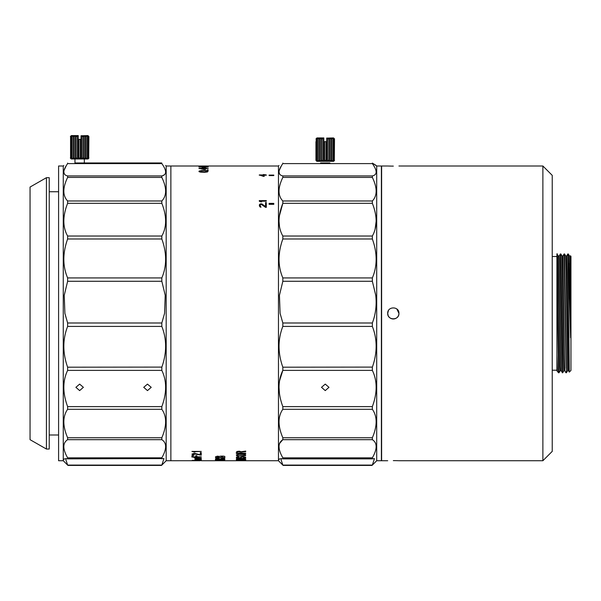 <?xml version="1.0" encoding="UTF-8"?>
<svg xmlns="http://www.w3.org/2000/svg" width="601" height="601" viewBox="0 0 601 601"><rect width="100%" height="100%" fill="white"/><g stroke="black" fill="none" stroke-linecap="round" stroke-linejoin="round"><path stroke-width="0.9" d="M147.478 390.597L143.729 387.322L147.478 384.114L151.219 387.322L147.478 390.597M79.64 390.597L75.899 387.322L79.64 384.114L83.381 387.322L79.64 390.597M63.263 313.369L63.263 166.004L58.59 166.004L58.59 460.727L63.263 460.727L63.263 313.369M262.569 166.004L166.184 166.004L166.184 460.727L170.864 460.727L170.864 313.369L170.864 460.727L199.878 460.719M170.864 166.004L170.864 313.369L170.864 166.004M162.48 175.77L164.531 174.696M165.643 172.029L165.425 170.421M161.827 163.6C166.875 170.692 166.875 174.808 161.827 175.928L67.628 175.928C62.579 174.831 62.579 170.722 67.628 163.6L161.827 163.6L161.827 163.089C166.875 166.222 166.875 166.222 161.827 163.089C166.875 166.222 166.875 166.222 161.827 163.089L161.827 163.6L161.827 163.089M161.827 177.415C166.875 187.843 166.875 195.701 161.827 200.982L67.628 200.982C62.579 195.746 62.579 187.888 67.628 177.415L161.827 177.415L161.827 175.928M161.827 203.311C166.875 216.142 166.875 227.043 161.827 236.02L67.628 236.02C62.579 227.11 62.579 216.21 67.628 203.311L161.827 203.311L161.827 200.982M161.827 238.988C166.875 253.081 166.875 266.063 161.827 277.932L67.628 277.932C62.579 266.138 62.579 253.156 67.628 238.988L161.827 238.988L161.827 236.02M161.827 281.276L165.215 295.316L164.561 313.369L161.827 322.992L67.628 322.992L64.893 313.369L64.239 295.316L67.628 281.276L161.827 281.276L161.827 277.932M67.628 277.932L67.628 281.276M67.628 236.02L67.628 238.988M67.628 200.982L67.628 203.311M67.628 175.928L67.628 177.415M67.628 163.6L67.628 163.089C62.579 166.222 62.579 166.222 67.628 163.089C62.579 166.222 62.579 166.222 67.628 163.089L67.628 163.6M66.38 165.455L64.037 170.383M63.811 172.029L64.42 174.125M67.628 367.196L67.59 367.098C62.579 352.877 62.587 339.317 67.628 326.411L161.827 326.411C166.86 339.234 166.875 352.795 161.857 367.098L67.628 367.196L67.628 370.389L161.827 370.389L161.827 367.196M161.827 326.411L161.827 322.992M161.827 370.389C166.875 380.861 166.875 392.941 161.827 406.622L67.628 406.622L67.628 409.304L161.827 409.304L161.827 406.622M161.827 409.304C166.875 416.455 166.875 425.944 161.827 437.753L67.628 437.753L67.628 439.684L161.827 439.684L161.827 437.753M161.827 439.684C166.875 442.892 166.875 448.939 161.827 457.834L67.628 457.834L67.628 458.848L65.509 458.578L67.628 465.084L161.827 465.084L163.945 458.578L67.628 458.848M161.827 458.848L161.827 457.834M64.495 458.721L63.811 459.622M67.628 457.834C62.579 448.977 62.579 442.929 67.628 439.684M67.628 437.753C62.579 425.996 62.579 416.516 67.628 409.304M67.628 406.622C62.579 393.009 62.579 380.929 67.628 370.389M67.628 322.992L67.628 326.411M71.113 158.882L70.332 158.048L71.218 158.98L88.062 158.98L88.948 158.048L88.167 158.882M88.708 158.048L88.888 136.525L87.941 135.593L88.888 136.525L88.708 158.048L87.648 158.882L88.069 158.048L88.069 136.525L87.648 135.698L88.708 136.525M87.37 158.048L86.168 158.882L86.168 135.698L87.37 136.525L87.37 158.048L88.069 158.048M85.102 158.048L83.9 158.882L83.9 135.698L85.102 136.525L85.102 158.048L86.168 158.048L86.168 158.882M83.9 158.882L83.486 158.048L83.486 136.525L83.9 135.698M83.486 136.525L82.179 136.525L82.179 158.048L83.486 158.048M82.179 158.048L81.12 158.882L80.331 158.048L80.331 139.334L78.941 139.334L78.941 158.048L80.331 158.048M78.941 158.048L78.16 158.882L77.101 158.048L77.101 136.525L78.235 135.593L71.339 135.593L70.392 136.525L71.339 135.593M77.101 136.525L75.794 136.525L75.794 158.048L77.101 158.048M75.794 158.048L75.38 158.882L74.171 158.048L74.171 136.525L75.38 135.698L75.794 136.525M74.171 136.525L73.112 136.525L73.112 158.048L74.171 158.048M73.112 158.048L73.112 158.882L71.91 158.048L71.91 136.525L73.112 135.698L73.112 136.525M71.91 136.525L71.211 136.525L71.211 158.048L71.91 158.048M71.211 158.048L71.632 158.882L70.572 158.048L70.572 136.525L70.572 158.048M87.37 136.525L88.069 136.525M85.102 136.525L86.168 136.525L86.168 135.698M78.235 135.773L78.235 139.334L78.941 139.334M80.331 139.334L81.045 139.334L81.045 135.773L82.179 136.525M87.941 135.593L81.045 135.773M81.12 158.882L81.12 135.698M78.16 158.882L78.16 135.698M75.38 158.882L75.38 135.698M73.112 158.882L73.112 135.698M70.572 136.525L71.632 135.698L71.211 136.525M316.727 161.218L315.938 160.384L316.825 161.323L333.668 161.323L334.554 160.384L333.773 161.218M325.945 160.384L326.726 161.218L325.945 160.384L325.945 141.671L324.555 141.671L324.555 160.384L325.945 160.384M334.314 160.384L334.502 138.869L333.547 137.929L334.502 138.869L334.314 160.384L333.262 161.218L333.675 160.384L333.675 138.869L333.262 138.035L334.314 138.869M332.984 160.384L331.775 161.218L331.775 138.035L332.984 138.869L332.984 160.384L333.675 160.384M330.715 160.384L329.513 161.218L329.513 138.035L330.715 138.869L330.715 160.384L331.775 160.384L331.775 161.218M329.513 161.218L329.093 160.384L329.093 138.869L329.513 138.035M329.093 138.869L327.785 138.869L327.785 160.384L329.093 160.384M327.785 160.384L326.726 161.218L326.726 138.035L327.785 138.869M324.555 160.384L323.766 161.218L322.707 160.384L322.707 138.869L323.841 137.929L316.945 137.929L315.998 138.869L316.945 137.929M322.707 138.869L321.4 138.869L321.4 160.384L322.707 160.384M321.4 160.384L320.987 161.218L319.785 160.384L319.785 138.869L320.987 138.035L321.4 138.869M319.785 138.869L318.718 138.869L318.718 160.384L319.785 160.384M318.718 160.384L318.718 161.218L317.516 160.384L317.516 138.869L318.718 138.035L318.718 138.869M317.516 138.869L316.817 138.869L316.817 160.384L317.516 160.384M316.817 160.384L317.238 161.218L316.179 160.384L316.179 138.869L316.179 160.384M332.984 138.869L333.675 138.869M330.715 138.869L331.775 138.869L331.775 138.035M323.841 138.11L323.841 141.671L324.555 141.671M325.945 141.671L326.651 141.671L326.726 138.035M333.547 137.929L326.651 138.11M323.766 161.218L323.766 138.035M320.987 161.218L320.987 138.035M315.938 160.384L315.938 141.671M318.718 161.218L318.718 138.035M316.179 138.869L317.238 138.035L316.817 138.869M568.614 300.785L569.282 372.109L570.95 370.441L570.95 256.289L570.447 255.801L570.619 337.739L568.283 253.96L567.81 253.953L568.614 300.785L568.614 263.411M569.282 372.109L568.486 370.734M556.917 259.054L558.524 372.778L558.998 372.77L558.059 313.369C557.683 273.245 557.3 241.985 556.917 257.927L556.917 370.764L558.517 372.77M556.917 264.62L556.917 253.953L558.299 255.973L559.914 366.437L560.147 370.772L561.079 370.764L562.701 372.778L560.846 253.953L560.38 253.953L562.236 372.778M559.215 255.973L560.38 253.953M562.927 255.973L564.099 253.953L566.187 368.255M565.488 313.369L564.557 253.953L565.729 255.973L566.195 273.357L567.577 370.734L566.412 372.763L565.488 313.369M563.873 370.764L562.701 372.778M556.917 358.361L556.917 265.056M393.317 166.109C386.075 165.989 386.075 165.989 393.317 166.109C400.559 165.989 400.559 165.989 393.317 166.109L391.289 166.094M388.156 166.019L389.343 166.056M389.38 166.056L391.146 166.094M388.404 310.649L387.705 313.369A5.612 5.612 0 0 0 393.317 318.981A5.612 5.612 0 0 0 398.929 313.369C399.274 320.603 387.367 320.611 387.705 313.369L388.133 315.517M542.883 166.004L542.883 460.727L552.236 451.374L552.236 175.357L542.883 166.004L398.929 166.004M393.317 460.621C386.075 460.742 386.075 460.742 393.317 460.621C400.559 460.742 400.559 460.742 393.317 460.621L395.338 460.636M387.705 313.369C387.36 306.127 399.267 306.119 398.929 313.369L396.825 308.982M387.705 166.004L381.62 166.004L381.62 460.727L387.705 460.727M46.427 177.693L46.427 449.037L49.229 449.037L49.229 177.693L46.427 177.693L30.05 187.054L30.05 439.677L46.427 449.037M325.246 390.597L321.505 387.322L325.246 384.114L328.987 387.322L325.246 390.597M262.72 166.004L264.838 166.004M266.153 166.004L265.409 166.004M376.166 165.455L372.35 163.089L376.707 166.004L376.707 460.727L372.034 465.407L283.146 465.407L278.466 460.727L278.466 166.004L265.702 166.004M264.508 166.004L265.109 166.004M261.826 203.874L265.552 206.541L265.552 203.777L266.303 203.777L266.303 207.353L265.552 207.353L261.225 204.363L260.03 205.347L260.924 207.247L259.73 206.744L259.437 204.656L260.331 203.874L261.826 203.874L260.331 204.047L259.286 205.422M265.552 202.514L266.303 202.514L266.303 202.995L265.552 202.995L265.552 202.514M259.286 200.614L266.303 200.614L266.303 201.185L260.481 201.185L261.525 201.748L260.331 201.748L259.286 201.185L259.286 200.614M266.303 175.207L264.215 175.207L264.215 176.333L263.313 176.333L259.286 174.936L263.313 174.936L263.313 174.493L266.303 174.936L264.215 174.936M208.089 171.052L207.495 171.946L204.513 172.337L200.328 172.111L199.134 171.676L199.134 171.052L201.726 170.511L206.902 170.661L208.089 171.277L204.31 170.707L200.133 171.105L200.133 171.623L201.726 171.999L205.504 171.999L207.3 171.36L204.513 170.692L200.328 170.887L198.939 171.585M207.3 169.873L208.292 170.098L207.3 169.873M208.292 168.581L205.504 168.581L205.504 169.527L204.31 169.527L198.939 168.37L205.504 168.032L208.292 168.581M202.124 167.206L205.504 167.258L203.514 167.784L202.124 167.409M202.717 166.417L208.292 167.018L198.939 167.018L198.939 166.364L200.133 166.364L200.133 166.883L202.717 166.883L202.717 166.417M207.698 166.019L198.939 166.109L207.698 166.184M273.786 204.317L273.786 203.386L269.105 203.386L269.105 204.317L273.786 204.317M273.786 175.582L273.786 175.086L269.105 175.086L269.105 175.582L273.786 175.582M376.707 166.004L381.387 166.004L381.387 460.727L376.707 460.727M282.831 175.928C277.775 174.831 277.775 170.722 282.831 163.6L372.35 163.6L372.35 163.089L372.35 163.6C377.398 170.692 377.398 174.808 372.35 175.928L282.831 175.928L282.831 177.415L372.35 177.415L372.35 175.928M372.35 177.415C377.398 187.843 377.398 195.701 372.35 200.982L282.831 200.982L282.831 203.311L279.382 215.924M372.35 203.311C377.398 216.142 377.398 227.043 372.35 236.02L282.831 236.02C277.775 227.11 277.775 216.21 282.831 203.311L372.35 203.311L372.35 200.982M282.831 236.02L282.831 238.988C277.775 253.081 277.775 266.063 282.831 277.932C277.775 266.138 277.775 253.156 282.831 238.988L372.35 238.988L372.35 236.02M372.35 238.988C377.398 253.081 377.398 266.063 372.35 277.932L282.831 277.932L282.831 281.276L372.35 281.276L372.35 277.932M372.35 281.276L375.738 295.316C376.827 304.977 375.693 314.203 372.35 322.992L282.831 322.992L282.831 326.411L372.35 326.411L372.35 322.992M372.35 326.411C377.383 339.234 377.398 352.795 372.38 367.098L282.831 367.196L282.831 370.389L279.488 381.042M372.35 370.389C377.398 380.861 377.398 392.941 372.35 406.622L282.831 406.622C277.775 393.009 277.775 380.929 282.831 370.389L372.35 370.389L372.35 367.196M282.831 406.622L282.831 409.304L372.35 409.304L372.35 406.622M372.35 409.304C377.398 416.455 377.398 425.944 372.35 437.753L282.831 437.753L282.831 439.684L279.57 443.455M372.35 439.684C377.398 442.892 377.398 448.939 372.35 457.834L282.831 457.834C277.775 448.977 277.775 442.929 282.831 439.684L372.35 439.684L372.35 437.753M372.35 457.834L372.229 458.863L282.943 458.863L282.831 457.834M372.35 458.848L374.468 458.578L372.35 465.084L282.831 465.084L280.705 458.578L282.831 458.848M282.831 322.992L280.096 313.369L279.435 295.316L282.831 281.276M282.831 200.982C277.775 195.746 277.775 187.888 282.831 177.415M282.831 163.6L282.831 163.089C277.782 166.222 277.782 166.222 282.831 163.089C277.782 166.222 277.782 166.222 282.831 163.089L282.831 163.6M281.576 165.455L279.24 170.383M279.014 172.029L279.615 174.125M279.014 221.176L279.503 226.817M282.831 367.196L282.793 367.098C277.775 352.877 277.79 339.317 282.831 326.411M282.831 409.296C277.775 416.455 277.775 425.944 282.831 437.753C277.775 425.996 277.775 416.516 282.831 409.304M279.69 458.721L279.014 459.622M279.014 446.641L279.255 449.075M375.062 229.499L376.166 221.145M372.35 163.6L372.35 163.089M279.014 387.299L279.412 393.324M193.312 460.719L191.914 460.727M201.275 460.727L278.466 460.727M245.719 451.111L245.719 451.591L241.534 452.125L241.534 453.199L245.719 453.56L236.358 453.56L236.358 452.057L237.155 451.456L239.348 451.186L241.136 451.727L245.719 451.111M245.516 455.611L238.552 456.106L236.561 455.611L236.358 454.927L239.544 454.033L244.322 454.206L245.516 454.656L245.516 455.611L245.719 454.927M242.729 456.805L240.145 457.917L236.959 457.759L236.358 457.444L236.561 457.023L238.552 456.67L237.553 457.196L238.154 457.684L239.746 457.684L242.534 456.527L245.719 457.196L245.516 457.722L243.127 458.067L244.524 457.196L242.729 456.572L244.524 457.196M245.719 459.389L236.358 459.54L244.322 458.555L236.358 458.353L245.719 458.353L237.553 459.389L245.719 459.389M245.719 459.727L245.719 460.381L236.358 460.381L236.358 459.727L237.553 459.727L237.553 460.291L240.145 460.291L240.145 459.818L244.524 460.291L244.524 459.727L245.719 459.727M237.155 460.554L245.719 460.674L237.155 460.554M201.275 451.426L193.507 451.794L194.904 452.147L191.914 451.426L201.275 451.426L193.507 451.794M200.276 452.613L201.275 452.613M193.507 453.77L192.913 454.394L194.108 455.13L193.312 455.085L191.914 454.138L194.108 453.342L200.276 454.792L200.276 453.342L201.275 453.342L201.275 455.182L193.507 453.77L195.302 453.545L201.275 454.957M193.109 456.843L195.701 456.843L195.701 455.738L196.895 455.738L196.895 456.843L201.275 457.076L191.914 457.076L191.914 455.558L193.109 455.558L193.109 456.843M193.905 457.489L199.284 457.849L193.905 457.489M195.896 459.089L201.275 459.262L194.904 459.262L195.701 458.728L195.1 458.338L201.275 458.21L195.896 458.435L201.275 458.698L195.896 459.089M195.896 460.05L201.275 460.163L194.904 460.163L195.498 460.081L194.904 459.998L195.498 459.502L201.275 459.457L196.099 459.585L201.275 459.893L195.896 460.05M192.117 460.426L201.275 460.494L192.117 460.546M221.108 457.661L217.6 458.225L215.504 457.534L215.504 456.82L217.209 456.212L218.373 456.197L217.359 457.564L219.155 457.474L219.155 456.918C217.795 455.994 225.157 455.761 224.864 456.715L224.864 457.631L223.099 458.21L221.919 458.217L222.941 457.519L222.881 456.828L221.108 456.79L221.115 457.804M217.359 457.564L217.359 456.783L218.373 456.475M224.812 459.367L217.825 459.735L215.481 459.397L215.481 458.736L218.764 458.285L217.577 459.262L221.191 459.472L222.708 459.262L221.318 458.27L223.136 458.278L224.812 458.736L224.812 459.367M222.708 458.871L222.047 458.676L222.708 458.796M224.751 460.013L215.481 459.788L224.751 460.013M217.539 460.494L215.436 460.651L215.436 460.073L224.804 460.366L217.539 460.366M200.276 460.704L192.913 460.704M220.402 460.667L217.615 460.667M263.313 175.207L260.481 175.207L263.313 176.003L263.313 175.207M195.896 460.343L200.276 460.494L195.896 460.276M243.33 455.813L244.524 455.355L244.322 454.709L243.33 454.431L238.747 454.431L237.553 454.927L237.756 455.558L238.747 455.813L243.33 455.813M237.357 453.199L240.34 453.199L240.34 451.99L237.553 451.794L237.357 453.199M204.31 168.581L200.531 168.581L204.31 169.234L204.31 168.37M206.902 166.139L200.133 166.056L206.902 166.229M263.313 176.003L260.481 175.207M193.507 460.404L193.109 460.306M237.553 454.927L239.544 454.153L243.33 454.213L244.524 454.927M237.357 451.99L238.552 451.374L240.34 451.99M205.504 171.999L201.726 172.224L199.93 171.36M207.097 171.623L206.699 171.788M206.699 172.006L205.504 172.224M207.3 171.36L207.097 171.848M204.31 169.234L200.531 168.581M273.786 203.559L269.105 203.559M273.786 175.312L269.105 175.312M265.552 206.541L261.826 204.047M260.924 206.917L260.03 205.745M266.303 203.949L265.552 203.949M266.303 202.695L265.552 202.695M266.303 200.794L259.286 200.794M261.525 201.928L260.481 201.185M264.215 174.711L263.313 174.711M263.313 174.936L259.286 175.207M215.436 460.419L217.539 460.419M215.481 459.164L224.812 459.134M221.318 458.27L222.708 458.638M217.577 458.856L218.764 458.285M221.919 457.985L224.864 457.406M215.504 457.308L218.847 458L221.108 457.436L221.108 456.565L222.941 456.97M192.711 460.591L193.312 460.374M199.878 460.374L200.479 460.591M195.1 459.757L195.701 459.585M195.1 459.818L195.498 460.081M195.701 458.586L196.099 458.638M194.904 458.323L195.701 458.262M194.904 458.773L195.498 459.134M191.914 456.85L201.275 456.843M192.913 454.191L193.507 453.545M191.914 454.123L194.108 454.889M191.914 451.426L194.04 451.929M236.358 460.141L237.553 460.141M240.145 460.141L241.339 460.141M244.524 460.141L245.719 460.141M236.358 459.307L237.553 459.307M243.811 458.608L245.719 458.353M236.358 457.211L240.145 457.684L242.729 456.572M243.127 457.834L245.719 457.196M237.553 457.196L238.552 456.67M236.358 454.927L238.552 455.881L245.516 455.385M241.534 452.125L245.719 451.374M236.358 453.342L245.719 453.199M205.504 168.265L204.31 168.265M200.531 168.603L199.044 168.603M203.912 166.65L202.717 166.65M200.133 166.597L198.939 166.597M398.478 460.712L397.291 460.674M397.253 460.674L395.488 460.636M398.929 313.369A5.612 5.612 0 0 0 397.284 309.395M564.79 370.772L563.858 370.772L563.4 354.132L562.018 255.966L562.934 255.958L564.782 370.757L565.939 372.77M556.917 354.943L557.36 370.764M558.291 255.966L559.223 255.966L559.441 259.827L561.071 370.764M567.78 254.013L566.645 255.981M570.619 261.412L570.364 255.973L569.432 255.973L570.619 337.739M567.577 370.734L568.501 370.734L567.111 272.681L566.653 255.966L565.721 255.966M166.184 166.004L165.643 165.455M63.263 166.004L63.811 165.455M166.184 460.727L161.511 465.407L67.943 465.407L63.263 460.727M74.96 158.98L74.96 162.969L161.556 162.969L84.32 162.969L84.32 158.98M564.099 253.953L564.557 253.953M552.236 256.522L556.917 256.522M49.229 191.734L58.59 191.734M278.466 166.004L279.014 165.455M329.926 162.969L320.573 162.969M193.071 460.727L200.118 460.727M217.615 460.727L220.402 460.727M49.229 434.996L58.59 434.996M542.883 460.727L398.929 460.727M552.236 370.208L556.917 370.208M558.998 372.77L560.162 370.764M562.018 255.966L560.853 253.96M569.447 255.981L568.283 253.968"/></g></svg>
